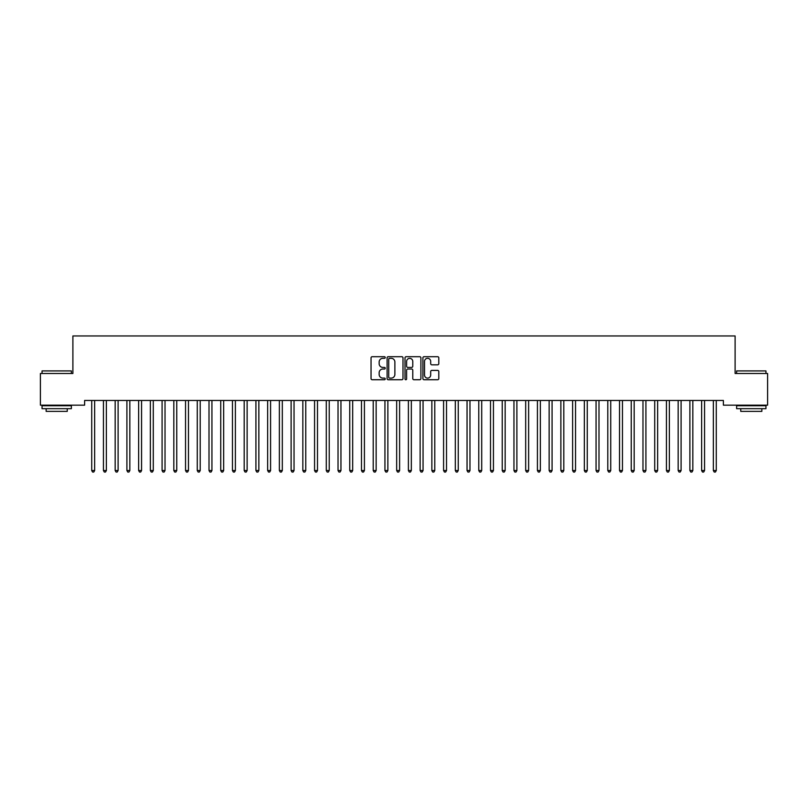 <?xml version="1.0" encoding="UTF-8"?>
<svg xmlns="http://www.w3.org/2000/svg" width="808" height="808" viewBox="0 0 808 808"><rect width="100%" height="100%" fill="white"/><g stroke="black" fill="none" stroke-linecap="round" stroke-linejoin="round"><path stroke-width="1.21" d="M385.234 357.51A0.808 0.808 0 0 0 384.426 356.702L372.195 356.702A1.151 1.151 0 0 0 371.044 357.853L371.044 378.578A1.151 1.151 0 0 0 372.195 379.73L384.426 379.73A0.808 0.808 0 0 0 385.234 378.922A0.808 0.808 0 0 0 384.426 378.114L382.841 378.114A3.687 3.687 0 0 1 379.164 374.427L379.164 372.7A3.687 3.687 0 0 1 382.841 369.024L384.426 369.024A0.808 0.808 0 0 0 385.234 368.216A0.808 0.808 0 0 0 384.426 367.408L382.841 367.408A3.687 3.687 0 0 1 379.164 363.721L379.164 361.994A3.687 3.687 0 0 1 382.841 358.318L384.426 358.318A0.808 0.808 0 0 0 385.234 357.51M437.643 364.822A1.151 1.151 0 0 0 438.794 363.671L438.794 357.853A1.151 1.151 0 0 0 437.643 356.702L424.059 356.702A1.151 1.151 0 0 0 422.907 357.853L422.907 378.578A1.151 1.151 0 0 0 424.059 379.73L437.643 379.73A1.151 1.151 0 0 0 438.794 378.578L438.794 371.549A1.151 1.151 0 0 0 437.643 370.397L431.836 370.397A1.151 1.151 0 0 0 430.684 371.549L430.684 375.033A3.08 3.08 0 0 1 427.604 378.114A3.08 3.08 0 0 1 424.523 375.033L424.523 361.398A3.08 3.08 0 0 1 427.604 358.318A3.08 3.08 0 0 1 430.684 361.398L430.684 363.671A1.151 1.151 0 0 0 431.836 364.822L437.643 364.822M723.382 400.465L84.618 400.465L84.618 405.161L40.4 405.161L40.4 373.488L72.892 373.488L72.892 335.956L735.108 335.956L735.108 373.488L767.6 373.488L767.6 405.161L723.382 405.161L723.382 400.465M402.99 357.853A1.151 1.151 0 0 0 401.839 356.702L388.254 356.702A1.151 1.151 0 0 0 387.103 357.853L387.103 378.578A1.151 1.151 0 0 0 388.254 379.73L401.839 379.73A1.151 1.151 0 0 0 402.99 378.578L402.99 357.853M406.161 356.702L419.746 356.702A1.151 1.151 0 0 1 420.897 357.853L420.897 378.578A1.151 1.151 0 0 1 419.746 379.73L413.928 379.73A1.151 1.151 0 0 1 412.777 378.578L412.777 370.175A1.151 1.151 0 0 0 411.625 369.024L407.767 369.024A1.151 1.151 0 0 0 406.616 370.175L406.616 378.922A0.808 0.808 0 0 1 405.818 379.73A0.808 0.808 0 0 1 405.01 378.922L405.01 357.853A1.151 1.151 0 0 1 406.161 356.702M389.527 358.318A0.808 0.808 0 0 0 388.719 359.116L388.719 377.306A0.808 0.808 0 0 0 389.527 378.114L391.193 378.114A3.687 3.687 0 0 0 394.88 374.427L394.88 361.994A3.687 3.687 0 0 0 391.193 358.318L389.527 358.318M412.777 361.449A3.08 3.08 0 0 0 409.696 358.368A3.08 3.08 0 0 0 406.616 361.449L406.616 366.256A1.151 1.151 0 0 0 407.767 367.408L411.625 367.408A1.151 1.151 0 0 0 412.777 366.256L412.777 361.449M91.556 400.465L91.627 400.637A1.172 1.172 -179.4 0 1 91.718 401.081L91.718 470.519L94.647 470.519L94.647 401.081A1.172 1.172 -179.4 0 1 94.728 400.637L94.799 400.465M94.647 470.519L93.768 472.044L92.597 472.044L91.718 470.519M103.293 400.465L103.363 400.637A1.172 1.172 -179.4 0 1 103.444 401.081L103.444 470.519L106.373 470.519L106.373 401.081A1.172 1.172 -179.4 0 1 106.464 400.637L106.535 400.465M106.373 470.519L105.495 472.044L104.323 472.044L103.444 470.519M115.019 400.465L115.09 400.637A1.172 1.172 -179.4 0 1 115.17 401.081L115.17 470.519L118.109 470.519L118.109 401.081A1.172 1.172 -179.4 0 1 118.19 400.637L118.261 400.465M118.109 470.519L117.221 472.044L116.049 472.044L115.17 470.519M42.046 370.912L71.367 370.912L42.046 370.912L42.046 373.488M71.367 408.676L42.046 408.676L42.046 405.747L71.367 405.747L71.367 408.676M67.256 408.676L67.256 411.373L46.147 411.373L46.147 408.676M736.633 370.912L765.954 370.912L736.633 370.912L736.633 373.488M765.954 408.676L736.633 408.676L736.633 405.747L765.954 405.747L765.954 408.676M761.853 408.676L761.853 411.373L740.744 411.373L740.744 408.676M126.745 400.465L126.816 400.637A1.172 1.172 -179.4 0 1 126.907 401.081L126.907 470.519L129.836 470.519L129.836 401.081A1.172 1.172 -179.4 0 1 129.916 400.637L129.987 400.465M129.836 470.519L128.957 472.044L127.785 472.044L126.907 470.519M138.481 400.465L138.542 400.637A1.172 1.172 -179.4 0 1 138.633 401.081L138.633 470.519L141.562 470.519L141.562 401.081A1.172 1.172 -179.4 0 1 141.653 400.637L141.713 400.465M141.562 470.519L140.683 472.044L139.511 472.044L138.633 470.519M150.207 400.465L150.278 400.637A1.172 1.172 -179.4 0 1 150.359 401.081L150.359 470.519L153.288 470.519L153.288 401.081A1.172 1.172 -179.4 0 1 153.379 400.637L153.449 400.465M153.288 470.519L152.409 472.044L151.237 472.044L150.359 470.519M161.933 400.465L162.004 400.637A1.172 1.172 -179.4 0 1 162.085 401.081L162.085 470.519L165.024 470.519L165.024 401.081A1.172 1.172 -179.4 0 1 165.105 400.637L165.175 400.465M165.024 470.519L164.145 472.044L162.963 472.044L162.085 470.519M173.659 400.465L173.73 400.637A1.172 1.172 -179.4 0 1 173.821 401.081L173.821 470.519L176.75 470.519L176.75 401.081A1.172 1.172 -179.4 0 1 176.831 400.637L176.901 400.465M176.75 470.519L175.871 472.044L174.7 472.044L173.821 470.519M185.396 400.465L185.466 400.637A1.172 1.172 -179.4 0 1 185.547 401.081L185.547 470.519L188.476 470.519L188.476 401.081A1.172 1.172 -179.4 0 1 188.567 400.637L188.638 400.465M188.476 470.519L187.597 472.044L186.426 472.044L185.547 470.519M197.122 400.465L197.192 400.637A1.172 1.172 -179.4 0 1 197.273 401.081L197.273 470.519L200.212 470.519L200.212 401.081A1.172 1.172 -179.4 0 1 200.293 400.637L200.364 400.465M200.212 470.519L199.323 472.044L198.152 472.044L197.273 470.519M208.848 400.465L208.918 400.637A1.172 1.172 -179.4 0 1 209.009 401.081L209.009 470.519L211.938 470.519L211.938 401.081A1.172 1.172 -179.4 0 1 212.019 400.637L212.09 400.465M211.938 470.519L211.06 472.044L209.888 472.044L209.009 470.519M220.584 400.465L220.645 400.637A1.172 1.172 -179.4 0 1 220.736 401.081L220.736 470.519L223.665 470.519L223.665 401.081A1.172 1.172 -179.4 0 1 223.755 400.637L223.816 400.465M223.665 470.519L222.786 472.044L221.614 472.044L220.736 470.519M232.31 400.465L232.381 400.637A1.172 1.172 -179.4 0 1 232.462 401.081L232.462 470.519L235.391 470.519L235.391 401.081A1.172 1.172 -179.4 0 1 235.482 400.637L235.552 400.465M235.391 470.519L234.512 472.044L233.34 472.044L232.462 470.519M244.036 400.465L244.107 400.637A1.172 1.172 -179.4 0 1 244.188 401.081L244.188 470.519L247.127 470.519L247.127 401.081A1.172 1.172 -179.4 0 1 247.208 400.637L247.278 400.465M247.127 470.519L246.248 472.044L245.077 472.044L244.188 470.519M255.762 400.465L255.833 400.637A1.172 1.172 -179.4 0 1 255.924 401.081L255.924 470.519L258.853 470.519L258.853 401.081A1.172 1.172 -179.4 0 1 258.934 400.637L259.004 400.465M258.853 470.519L257.974 472.044L256.803 472.044L255.924 470.519M267.499 400.465L267.569 400.637A1.172 1.172 -179.4 0 1 267.65 401.081L267.65 470.519L270.579 470.519L270.579 401.081A1.172 1.172 -179.4 0 1 270.67 400.637L270.741 400.465M270.579 470.519L269.7 472.044L268.529 472.044L267.65 470.519M279.225 400.465L279.295 400.637A1.172 1.172 -179.4 0 1 279.376 401.081L279.376 470.519L282.315 470.519L282.315 401.081A1.172 1.172 -179.4 0 1 282.396 400.637L282.467 400.465M282.315 470.519L281.436 472.044L280.255 472.044L279.376 470.519M290.951 400.465L291.021 400.637A1.172 1.172 -179.4 0 1 291.112 401.081L291.112 470.519L294.041 470.519L294.041 401.081A1.172 1.172 -179.4 0 1 294.122 400.637L294.193 400.465M294.041 470.519L293.163 472.044L291.991 472.044L291.112 470.519M302.687 400.465L302.748 400.637A1.172 1.172 -179.4 0 1 302.838 401.081L302.838 470.519L305.767 470.519L305.767 401.081A1.172 1.172 -179.4 0 1 305.858 400.637L305.919 400.465M305.767 470.519L304.889 472.044L303.717 472.044L302.838 470.519M314.413 400.465L314.484 400.637A1.172 1.172 -179.4 0 1 314.565 401.081L314.565 470.519L317.494 470.519L317.494 401.081A1.172 1.172 -179.4 0 1 317.584 400.637L317.655 400.465M317.494 470.519L316.615 472.044L315.443 472.044L314.565 470.519M326.139 400.465L326.21 400.637A1.172 1.172 -179.4 0 1 326.291 401.081L326.291 470.519L329.23 470.519L329.23 401.081A1.172 1.172 -179.4 0 1 329.31 400.637L329.381 400.465M329.23 470.519L328.351 472.044L327.179 472.044L326.291 470.519M337.865 400.465L337.936 400.637A1.172 1.172 -179.4 0 1 338.027 401.081L338.027 470.519L340.956 470.519L340.956 401.081A1.172 1.172 -179.4 0 1 341.037 400.637L341.107 400.465M340.956 470.519L340.077 472.044L338.906 472.044L338.027 470.519M349.601 400.465L349.672 400.637A1.172 1.172 -179.4 0 1 349.753 401.081L349.753 470.519L352.682 470.519L352.682 401.081A1.172 1.172 -179.4 0 1 352.773 400.637L352.844 400.465M352.682 470.519L351.803 472.044L350.632 472.044L349.753 470.519M361.327 400.465L361.398 400.637A1.172 1.172 -179.4 0 1 361.479 401.081L361.479 470.519L364.418 470.519L364.418 401.081A1.172 1.172 -179.4 0 1 364.499 400.637L364.57 400.465M364.418 470.519L363.539 472.044L362.358 472.044L361.479 470.519M373.054 400.465L373.124 400.637A1.172 1.172 -179.4 0 1 373.215 401.081L373.215 470.519L376.144 470.519L376.144 401.081A1.172 1.172 -179.4 0 1 376.225 400.637L376.296 400.465M376.144 470.519L375.266 472.044L374.094 472.044L373.215 470.519M384.79 400.465L384.861 400.637A1.172 1.172 -179.4 0 1 384.941 401.081L384.941 470.519L387.87 470.519L387.87 401.081A1.172 1.172 -179.4 0 1 387.961 400.637L388.022 400.465M387.87 470.519L386.992 472.044L385.82 472.044L384.941 470.519M396.516 400.465L396.587 400.637A1.172 1.172 -179.4 0 1 396.667 401.081L396.667 470.519L399.606 470.519L399.606 401.081A1.172 1.172 -179.4 0 1 399.687 400.637L399.758 400.465M399.606 470.519L398.718 472.044L397.546 472.044L396.667 470.519M408.242 400.465L408.313 400.637A1.172 1.172 -179.4 0 1 408.394 401.081L408.394 470.519L411.333 470.519L411.333 401.081A1.172 1.172 -179.4 0 1 411.413 400.637L411.484 400.465M411.333 470.519L410.454 472.044L409.282 472.044L408.394 470.519M419.978 400.465L420.039 400.637A1.172 1.172 -179.4 0 1 420.13 401.081L420.13 470.519L423.059 470.519L423.059 401.081A1.172 1.172 -179.4 0 1 423.139 400.637L423.21 400.465M423.059 470.519L422.18 472.044L421.008 472.044L420.13 470.519M431.704 400.465L431.775 400.637A1.172 1.172 -179.4 0 1 431.856 401.081L431.856 470.519L434.785 470.519L434.785 401.081A1.172 1.172 -179.4 0 1 434.876 400.637L434.946 400.465M434.785 470.519L433.906 472.044L432.734 472.044L431.856 470.519M443.43 400.465L443.501 400.637A1.172 1.172 -179.4 0 1 443.582 401.081L443.582 470.519L446.521 470.519L446.521 401.081A1.172 1.172 -179.4 0 1 446.602 400.637L446.673 400.465M446.521 470.519L445.642 472.044L444.461 472.044L443.582 470.519M455.156 400.465L455.227 400.637A1.172 1.172 -179.4 0 1 455.318 401.081L455.318 470.519L458.247 470.519L458.247 401.081A1.172 1.172 -179.4 0 1 458.328 400.637L458.399 400.465M458.247 470.519L457.368 472.044L456.197 472.044L455.318 470.519M466.893 400.465L466.963 400.637A1.172 1.172 -179.4 0 1 467.044 401.081L467.044 470.519L469.973 470.519L469.973 401.081A1.172 1.172 -179.4 0 1 470.064 400.637L470.135 400.465M469.973 470.519L469.094 472.044L467.923 472.044L467.044 470.519M478.619 400.465L478.69 400.637A1.172 1.172 -179.4 0 1 478.77 401.081L478.77 470.519L481.709 470.519L481.709 401.081A1.172 1.172 -179.4 0 1 481.79 400.637L481.861 400.465M481.709 470.519L480.821 472.044L479.649 472.044L478.77 470.519M490.345 400.465L490.416 400.637A1.172 1.172 -179.4 0 1 490.506 401.081L490.506 470.519L493.435 470.519L493.435 401.081A1.172 1.172 -179.4 0 1 493.516 400.637L493.587 400.465M493.435 470.519L492.557 472.044L491.385 472.044L490.506 470.519M502.081 400.465L502.142 400.637A1.172 1.172 -179.4 0 1 502.233 401.081L502.233 470.519L505.162 470.519L505.162 401.081A1.172 1.172 -179.4 0 1 505.252 400.637L505.313 400.465M505.162 470.519L504.283 472.044L503.111 472.044L502.233 470.519M513.807 400.465L513.878 400.637A1.172 1.172 -179.4 0 1 513.959 401.081L513.959 470.519L516.888 470.519L516.888 401.081A1.172 1.172 -179.4 0 1 516.979 400.637L517.049 400.465M516.888 470.519L516.009 472.044L514.837 472.044L513.959 470.519M525.533 400.465L525.604 400.637A1.172 1.172 -179.4 0 1 525.685 401.081L525.685 470.519L528.624 470.519L528.624 401.081A1.172 1.172 -179.4 0 1 528.705 400.637L528.775 400.465M528.624 470.519L527.745 472.044L526.563 472.044L525.685 470.519M537.259 400.465L537.33 400.637A1.172 1.172 -179.4 0 1 537.421 401.081L537.421 470.519L540.35 470.519L540.35 401.081A1.172 1.172 -179.4 0 1 540.431 400.637L540.501 400.465M540.35 470.519L539.471 472.044L538.3 472.044L537.421 470.519M548.996 400.465L549.066 400.637A1.172 1.172 -179.4 0 1 549.147 401.081L549.147 470.519L552.076 470.519L552.076 401.081A1.172 1.172 -179.4 0 1 552.167 400.637L552.238 400.465M552.076 470.519L551.197 472.044L550.026 472.044L549.147 470.519M560.722 400.465L560.792 400.637A1.172 1.172 -179.4 0 1 560.873 401.081L560.873 470.519L563.812 470.519L563.812 401.081A1.172 1.172 -179.4 0 1 563.893 400.637L563.964 400.465M563.812 470.519L562.923 472.044L561.752 472.044L560.873 470.519M572.448 400.465L572.519 400.637A1.172 1.172 -179.4 0 1 572.609 401.081L572.609 470.519L575.538 470.519L575.538 401.081A1.172 1.172 -179.4 0 1 575.619 400.637L575.69 400.465M575.538 470.519L574.66 472.044L573.488 472.044L572.609 470.519M584.184 400.465L584.245 400.637A1.172 1.172 -179.4 0 1 584.335 401.081L584.335 470.519L587.264 470.519L587.264 401.081A1.172 1.172 -179.4 0 1 587.355 400.637L587.416 400.465M587.264 470.519L586.386 472.044L585.214 472.044L584.335 470.519M595.91 400.465L595.981 400.637A1.172 1.172 -179.4 0 1 596.062 401.081L596.062 470.519L598.991 470.519L598.991 401.081A1.172 1.172 -179.4 0 1 599.082 400.637L599.152 400.465M598.991 470.519L598.112 472.044L596.94 472.044L596.062 470.519M607.636 400.465L607.707 400.637A1.172 1.172 -179.4 0 1 607.788 401.081L607.788 470.519L610.727 470.519L610.727 401.081A1.172 1.172 -179.4 0 1 610.808 400.637L610.878 400.465M610.727 470.519L609.848 472.044L608.677 472.044L607.788 470.519M619.362 400.465L619.433 400.637A1.172 1.172 -179.4 0 1 619.524 401.081L619.524 470.519L622.453 470.519L622.453 401.081A1.172 1.172 -179.4 0 1 622.534 400.637L622.604 400.465M622.453 470.519L621.574 472.044L620.403 472.044L619.524 470.519M631.099 400.465L631.169 400.637A1.172 1.172 -179.4 0 1 631.25 401.081L631.25 470.519L634.179 470.519L634.179 401.081A1.172 1.172 -179.4 0 1 634.27 400.637L634.341 400.465M634.179 470.519L633.3 472.044L632.129 472.044L631.25 470.519M642.825 400.465L642.895 400.637A1.172 1.172 -179.4 0 1 642.976 401.081L642.976 470.519L645.915 470.519L645.915 401.081A1.172 1.172 -179.4 0 1 645.996 400.637L646.067 400.465M645.915 470.519L645.036 472.044L643.855 472.044L642.976 470.519M654.551 400.465L654.621 400.637A1.172 1.172 -179.4 0 1 654.712 401.081L654.712 470.519L657.641 470.519L657.641 401.081A1.172 1.172 -179.4 0 1 657.722 400.637L657.793 400.465M657.641 470.519L656.763 472.044L655.591 472.044L654.712 470.519M666.287 400.465L666.347 400.637A1.172 1.172 -179.4 0 1 666.438 401.081L666.438 470.519L669.367 470.519L669.367 401.081A1.172 1.172 -179.4 0 1 669.458 400.637L669.519 400.465M669.367 470.519L668.489 472.044L667.317 472.044L666.438 470.519M678.013 400.465L678.084 400.637A1.172 1.172 -179.4 0 1 678.165 401.081L678.165 470.519L681.094 470.519L681.094 401.081A1.172 1.172 -179.4 0 1 681.184 400.637L681.255 400.465M681.094 470.519L680.215 472.044L679.043 472.044L678.165 470.519M689.739 400.465L689.81 400.637A1.172 1.172 -179.4 0 1 689.891 401.081L689.891 470.519L692.83 470.519L692.83 401.081A1.172 1.172 -179.4 0 1 692.91 400.637L692.981 400.465M692.83 470.519L691.951 472.044L690.779 472.044L689.891 470.519M701.465 400.465L701.536 400.637A1.172 1.172 -179.4 0 1 701.627 401.081L701.627 470.519L704.556 470.519L704.556 401.081A1.172 1.172 -179.4 0 1 704.637 400.637L704.707 400.465M704.556 470.519L703.677 472.044L702.505 472.044L701.627 470.519M713.201 400.465L713.272 400.637A1.172 1.172 -179.4 0 1 713.353 401.081L713.353 470.519L716.282 470.519L716.282 401.081A1.172 1.172 -179.4 0 1 716.373 400.637L716.444 400.465M716.282 470.519L715.403 472.044L714.232 472.044L713.353 470.519M71.367 373.488L71.367 370.912M64.68 405.747L64.68 405.161M48.733 405.747L48.733 405.161M765.954 373.488L765.954 370.912M759.268 405.747L759.268 405.161M743.32 405.747L743.32 405.161"/></g></svg>
